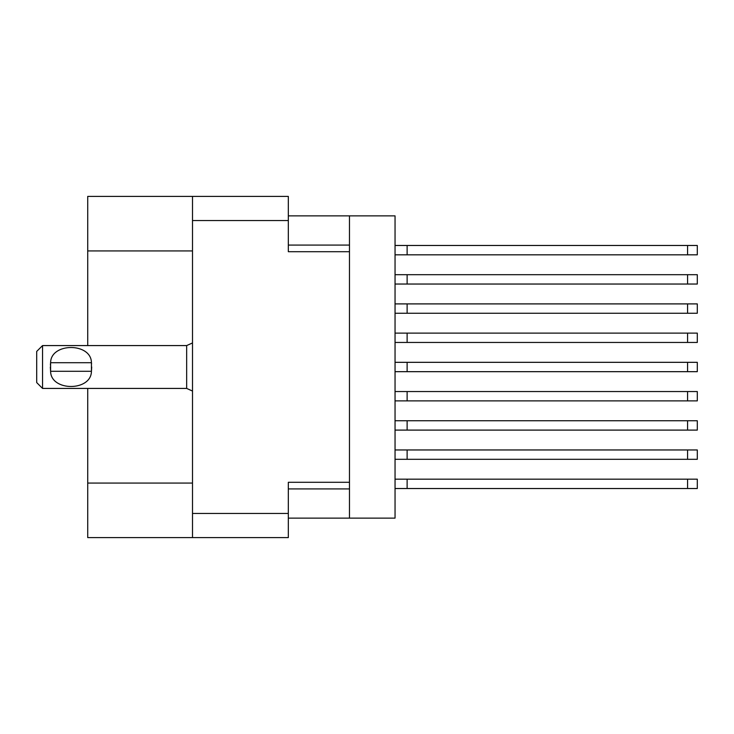 <?xml version="1.0" encoding="UTF-8"?>
<svg xmlns="http://www.w3.org/2000/svg" width="734" height="734" viewBox="0 0 734 734"><rect width="100%" height="100%" fill="white"/><g stroke="black" fill="none" stroke-linecap="round" stroke-linejoin="round"><path stroke-width="1.1" d="M192.501 250.927L87.722 250.927L87.722 196.4L288.324 196.4L288.324 251.707L349.476 251.707L349.476 518.131L288.324 518.131M349.476 482.293L288.324 482.293L288.324 537.6L87.722 537.6L87.722 483.073L192.501 483.073M87.722 250.927L87.722 345.576M87.722 388.424L87.722 483.073M192.501 537.6L192.501 196.4M349.476 518.131L395.048 518.131L395.048 215.869L349.476 215.869L349.476 251.707M288.324 215.869L349.476 215.869M395.048 449.96L697.3 449.96L697.3 459.31L395.048 459.31M407.122 449.96L407.122 459.31M395.048 479.174L697.3 479.174L697.3 488.523L395.048 488.523M407.122 479.174L407.122 488.523M395.048 420.747L697.3 420.747L697.3 430.096L395.048 430.096M407.122 420.747L407.122 430.096M395.048 362.33L697.3 362.33L697.3 371.67L395.048 371.67M407.122 362.33L407.122 371.67M395.048 303.904L697.3 303.904L697.3 313.253L395.048 313.253M407.122 303.904L407.122 313.253M395.048 391.543L697.3 391.543L697.3 400.883L395.048 400.883M407.122 391.543L407.122 400.883M395.048 333.117L697.3 333.117L697.3 342.457L395.048 342.457M407.122 333.117L407.122 342.457M395.048 245.477L697.3 245.477L697.3 254.826L395.048 254.826M407.122 245.477L407.122 254.826M395.048 274.69L697.3 274.69L697.3 284.04L395.048 284.04M407.122 274.69L407.122 284.04M42.544 345.576L36.7 351.421L36.7 382.579L42.544 388.424L42.544 345.576L186.656 345.576L192.501 342.943M50.389 365.037L50.6 362.715C50.774 342.466 91.264 342.429 91.438 362.715L91.566 363.853M50.334 367L50.6 371.285L50.6 362.715L91.438 362.715L91.438 371.285C91.273 391.543 50.738 391.552 50.6 371.285L91.438 371.285L91.704 367M192.501 513.451L288.324 513.451M288.324 220.549L192.501 220.549M288.324 488.917L349.476 488.917M349.476 245.083L288.324 245.083M687.565 449.96L687.565 459.31M687.565 479.174L687.565 488.523M687.565 420.747L687.565 430.096M687.565 362.33L687.565 371.67M687.565 303.904L687.565 313.253M687.565 391.543L687.565 400.883M687.565 333.117L687.565 342.457M687.565 245.477L687.565 254.826M687.565 274.69L687.565 284.04M192.501 391.057L186.656 388.424L186.656 345.576M186.656 388.424L42.544 388.424"/></g></svg>
